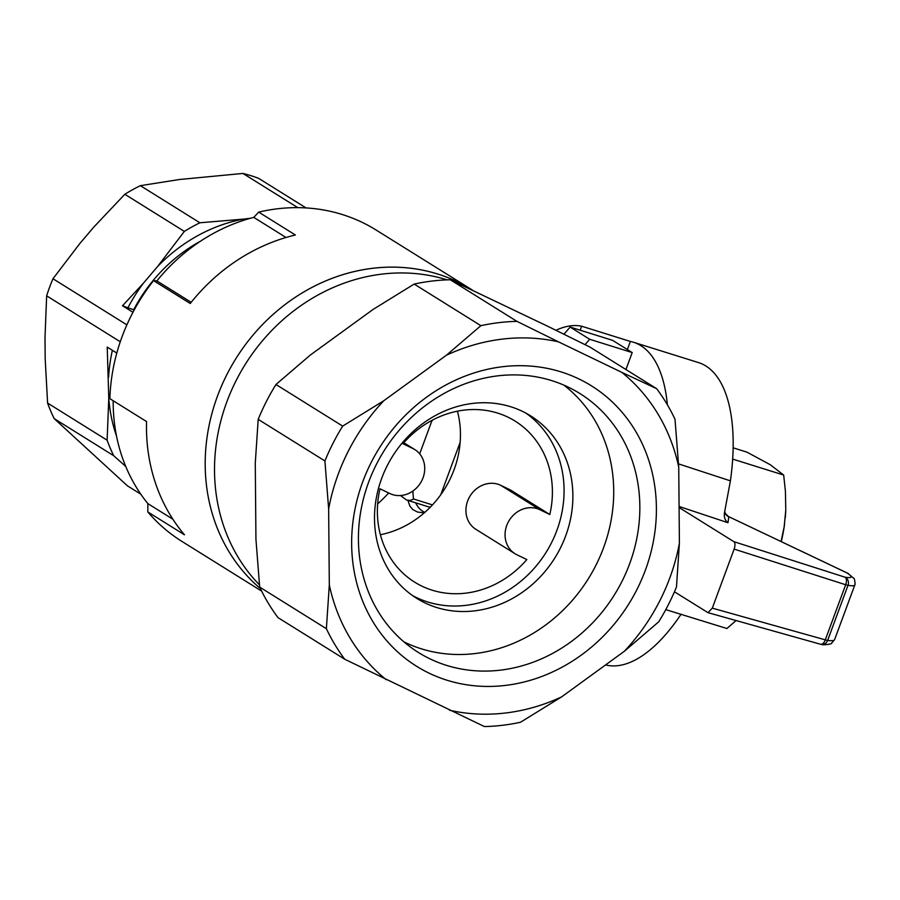 <?xml version="1.0" encoding="UTF-8"?>
<svg xmlns="http://www.w3.org/2000/svg" width="900" height="900" viewBox="0 0 900 900"><rect width="100%" height="100%" fill="white"/><g stroke="black" fill="none" stroke-linecap="round" stroke-linejoin="round"><path stroke-width="1.35" d="M563.918 385.155A151.841 135.169 -58.1 0 1 588.398 578.655A151.841 135.169 -58.1 0 1 403.853 641.824M526.129 413.257A107.561 95.749 -58.1 0 1 546.131 552.308A107.561 95.749 -58.1 0 1 412.459 595.519M381.96 477.664A107.561 95.749 -58.1 0 1 530.618 415.868A107.561 95.749 -58.1 0 1 554.94 557.798A107.561 95.749 -58.1 0 1 416.779 598.399A107.561 95.749 -58.1 0 1 381.96 477.664M380.385 534.735A94.905 84.487 121.9 0 0 449.123 481.005A94.905 84.487 121.9 0 0 457.436 411.188M379.969 488.767A94.905 84.487 121.9 0 0 414.675 582.165A94.905 84.487 121.9 0 0 526.849 559.553L516.904 554.771A25.312 22.534 -58.1 0 1 515.002 553.714A25.312 22.534 -58.1 0 1 508.646 521.37A25.312 22.534 -58.1 0 1 539.876 509.715L549.81 514.507A94.905 84.487 121.9 0 0 515.115 421.11A94.905 84.487 121.9 0 0 402.941 443.723L412.875 448.515A25.312 22.534 -58.1 0 1 414.787 449.561A25.312 22.534 -58.1 0 1 421.132 481.905A25.312 22.534 -58.1 0 1 389.914 493.56L379.969 488.767M515.002 553.714L475.864 529.312A25.312 22.534 121.9 0 1 469.519 496.969A25.312 22.534 121.9 0 1 500.738 485.314L510.683 490.106L549.81 514.507M259.447 584.842A183.476 163.339 -58.1 0 1 236.407 380.025A183.476 163.339 -58.1 0 1 447.098 279.866M260.37 588.544A183.476 163.339 -58.1 0 1 242.314 348.964A183.476 163.339 -58.1 0 1 471.488 289.519A183.476 163.339 121.9 0 0 354.094 271.609A183.476 163.339 121.9 0 0 213.221 408.904A183.476 163.339 121.9 0 0 260.37 588.544M383.771 400.748A193.86 172.575 121.9 0 0 328.646 508.871L324.911 460.957A208.789 185.861 -58.1 0 1 342.675 426.105L383.771 400.748L446.445 355.196L480.881 325.676A208.789 185.861 -58.1 0 1 516.983 321.379L558.484 341.843A193.86 172.575 121.9 0 0 446.445 355.196M656.663 388.688A208.789 185.861 -58.1 0 1 675 419.231L678.735 467.145A193.86 172.575 121.9 0 0 621.832 372.375L656.663 388.688L589.95 347.085L548.449 326.61L450.281 279.776L516.983 321.379M658.71 621.821L624.274 651.341A193.86 172.575 121.9 0 0 679.399 543.217L676.474 586.98A208.789 185.861 -58.1 0 1 658.71 621.821M624.274 651.341L561.6 696.893L520.504 722.25A208.789 185.861 -58.1 0 1 484.402 726.559L344.723 659.239A208.789 185.861 -58.1 0 1 326.385 628.695L329.31 584.944A193.86 172.575 121.9 0 0 386.224 679.714M450.281 279.776A208.789 185.861 121.9 0 0 414.169 284.074L373.072 309.442L310.399 354.983L275.963 384.502A208.789 185.861 121.9 0 0 258.199 419.355L255.274 463.106L255.938 539.179L259.673 587.092A208.789 185.861 121.9 0 0 278.01 617.636L344.723 659.239M414.169 284.074L480.881 325.676M275.963 384.502L342.675 426.105M558.484 341.843L621.832 372.375M329.31 584.944L328.646 508.871M258.199 419.355L324.911 460.957M259.673 587.092L326.385 628.695M678.735 467.145L679.399 543.217M449.561 710.246A193.86 172.575 121.9 0 0 561.6 696.893M644.951 571.309A165.24 147.094 121.9 0 0 483.795 370.181A165.24 147.094 121.9 0 0 383.332 636.649A165.24 147.094 121.9 0 0 644.951 571.309M629.269 564.784A152.584 135.832 121.9 0 0 579.881 393.525A152.584 135.832 121.9 0 0 383.873 451.114A152.584 135.832 121.9 0 0 418.387 652.466A152.584 135.832 121.9 0 0 629.269 564.784M120.274 341.752L46.654 295.841L45 337.635L45.18 358.751L47.599 403.076A167.659 149.254 121.9 0 0 54.203 418.624L127.395 485.809L140.771 494.156M116.797 353.059L107.224 347.085L108.776 398.407L107.123 440.201L47.599 403.076M306.045 207.922L258.604 178.335A167.659 149.254 121.9 0 0 242.944 173.441L179.528 179.494L140.377 185.67A167.659 149.254 121.9 0 0 124.83 194.276L93.949 226.935L79.796 243.562L52.976 278.752A167.659 149.254 121.9 0 0 46.654 295.841M157.534 266.591A158.546 141.142 -58.1 0 1 243.124 219.15L199.901 222.784A167.659 149.254 -58.1 0 0 184.354 231.401L157.534 266.591L143.392 283.219A158.546 141.142 -58.1 0 0 127.924 307.811A22508.483 2313.686 -159.7 0 1 122.501 305.775L132.953 312.289M143.392 283.219L122.501 305.775M127.924 307.811L134.213 309.938M54.203 418.624L113.726 455.738L125.741 466.459M108.585 377.291A158.546 141.142 -58.1 0 1 112.376 350.303M126.877 324.844L52.976 278.752M472.455 290.115L376.11 230.029A183.476 163.339 -58.1 0 0 258.705 212.119A1738.125 771.435 -72.6 0 0 253.755 217.373A177.154 157.703 121.9 0 0 156.881 280.912A3756.758 386.168 20.3 0 0 153.551 280.631A183.476 163.339 -58.1 0 0 118.867 346.061A183.476 163.339 -58.1 0 0 109.879 398.678L146.565 421.56A183.476 163.339 121.9 0 0 184.489 534.814L147.803 511.931A183.476 163.339 -58.1 0 0 181.924 541.406L261.63 591.109M113.186 400.736A177.154 157.703 121.9 0 0 147.87 503.629L172.879 519.221M133.718 309.623A151.841 135.169 -58.1 0 1 200.644 241.099M113.726 455.738A167.659 149.254 -58.1 0 1 107.123 440.201M116.516 436.072A158.546 141.142 -58.1 0 1 108.776 398.407M199.901 222.784L140.377 185.67M184.354 231.401L124.83 194.276M297.799 207.653L242.944 173.441M424.204 512.899L417.488 512.021L412.875 509.614L409.928 506.183L407.914 500.411M377.64 503.921A158.175 140.805 121.9 0 0 388.688 492.975M563.951 334.226L570.116 327.071L589.691 339.277L632.205 352.575L625.939 369.529M589.691 339.277L585.056 344.655M258.705 212.119L295.391 235.001A183.476 163.339 121.9 0 0 190.237 303.502L153.551 280.631M253.755 217.373L286.02 237.487M156.881 280.912L191.194 302.31M147.87 503.629A1738.125 771.435 -72.6 0 0 147.803 511.931M632.205 352.575L612.641 340.369L570.116 327.071M250.357 218.284L243.124 219.15M415.642 502.83A66.431 29.486 -72.6 0 0 424.879 512.314M440.775 494.73L460.147 442.339M400.5 495.54L406.463 499.928L427.624 506.576A60.109 26.674 -72.6 0 0 430.38 507.094M432.473 504.9L413.516 498.971L410.468 500.423L407.183 500.186M432.551 420.064A113.884 101.385 121.9 0 0 431.618 421.549L419.67 453.848M412.909 491.017A113.884 101.385 121.9 0 0 413.516 498.971M430.774 421.02L431.618 421.549M781.076 541.519L784.17 526.815L785.779 510.019L785.419 491.254L783.675 475.043L770.254 464.726L746.955 452.149L733.117 447.817M783.675 475.043L732.656 459.09M665.775 609.626L726.908 628.515L736.087 620.539M785.273 517.928A82.316 36.54 -72.6 0 0 785.722 511.267A82.316 36.54 -72.6 0 0 785.734 511.099M781.268 541.609A82.316 36.54 -72.6 0 0 784.553 524.25M820.89 644.321A6.322 5.659 -83.3 0 0 821.599 644.467A6.322 5.659 -83.3 0 0 821.633 644.467A6.322 5.659 -83.3 0 0 827.629 640.429C831.847 640.935 834.165 640.699 834.57 639.731L854.786 585.067C854.438 585.934 852.176 586.012 848.014 585.315A6.322 5.681 -80.2 0 0 845.033 577.192C852.469 578.385 853.087 576.956 846.9 572.884A6.322 5.704 -57.4 0 1 848.002 573.401A6.322 5.704 -57.4 0 1 848.048 573.435A6.322 5.704 -57.4 0 1 848.408 573.683M708.008 612.664L712.305 608.141L734.141 549.101L845.674 584.741A6.322 0.652 -159.7 0 0 848.014 585.315L827.629 640.429A6.322 0.652 -159.7 0 1 825.289 639.855A6.322 3.274 105.7 0 1 820.665 644.276L708.008 612.664L674.449 591.795M847.541 573.154A6.322 3.915 115.4 0 0 847.35 573.053L728.741 516.668A8106.278 777.825 -158.9 0 1 727.954 522.72C725.018 520.481 723.847 517.163 724.466 512.798L730.406 480.848A158.175 70.2 -72.6 0 0 698.4 362.554L633.465 342.248A158.175 70.2 -72.6 0 0 630.36 341.449L581.659 326.216L580.174 330.221M848.048 573.435A6.322 6.322 0 0 0 847.35 573.053A6.322 3.915 115.4 0 0 846.9 572.884L728.741 516.668A6.322 6.3 4.9 0 1 724.736 511.627M734.141 549.101C735.311 545.434 735.221 542.959 733.871 541.676L679.095 507.521M581.659 326.216A158.175 70.2 -72.6 0 0 555.952 330.289M605.576 664.931A158.175 70.2 -72.6 0 0 681.075 614.216M667.384 404.82A158.175 70.2 -72.6 0 0 633.465 342.248M678.555 463.894L730.406 480.848M630.36 341.449L627.356 349.549M403.729 442.811L412.875 448.515M500.738 485.314L539.876 509.715M733.871 541.676L845.033 577.192A6.322 3.296 107.7 0 1 845.674 584.741L825.289 639.855L712.305 608.141M727.954 522.72L679.084 506.464M403.808 442.721L414.787 449.561M834.48 639.697L831.499 643.309C832.86 643.759 823.298 645.435 821.599 644.445M820.665 644.276A6.322 6.322 0 0 0 821.633 644.467M728.291 516.398L725.355 513.529L724.748 511.56M847.991 573.424L853.684 578.273C854.617 577.778 855.562 585.54 854.696 585.034"/></g></svg>
